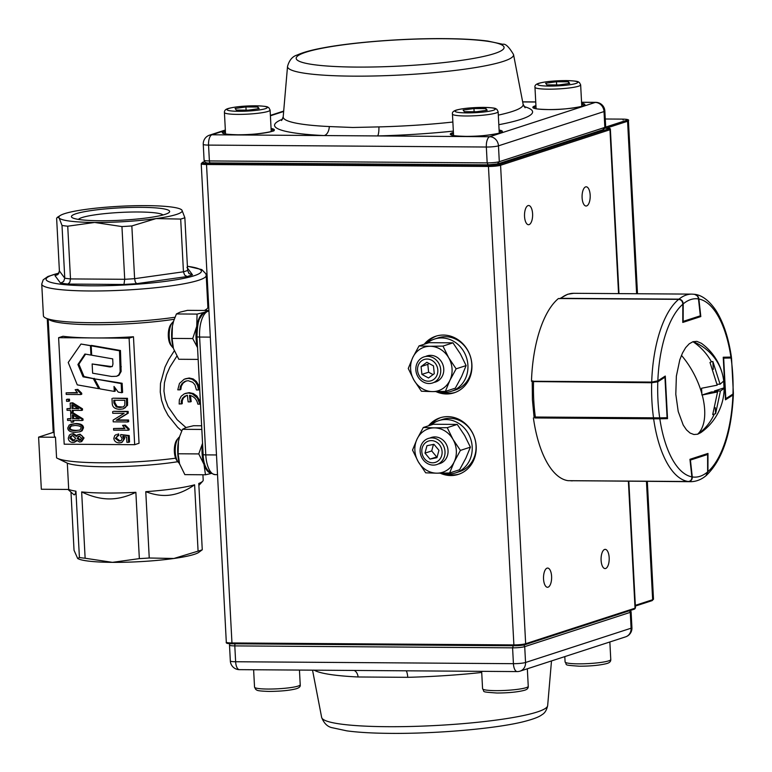 <?xml version="1.0" encoding="UTF-8"?>
<svg xmlns="http://www.w3.org/2000/svg" width="772" height="772" viewBox="0 0 772 772"><rect width="100%" height="100%" fill="white"/><g stroke="black" fill="none" stroke-linecap="round" stroke-linejoin="round"><path stroke-width="1.16" d="M481.718 672.46A120.142 15.15 177 0 1 407.761 677.324L358.14 676.976A120.142 15.15 177 0 1 314.223 670.173M364.587 670.521L392.012 670.714M407.761 677.324A9.148 1.891 88.5 0 0 406.149 670.81M354.01 670.443A9.148 5.636 -87.3 0 1 358.14 676.976M455.094 392.465A29.732 26.692 72 0 1 448.416 393.353A29.732 26.692 72 0 1 440.117 391.887M426.163 343.608A29.732 26.692 72 0 1 436.73 335.945M459.369 474.047A29.732 26.692 72 0 1 452.691 474.925A29.732 26.692 72 0 1 444.392 473.468M430.438 425.179A29.732 26.692 72 0 1 441.005 417.517M529.061 224.623A9.611 4.063 90.4 0 0 532.622 214.471A9.611 4.063 90.4 0 0 528.637 205.506A9.611 4.063 90.4 0 0 528.067 205.593A9.611 4.063 90.4 0 0 524.516 215.755A9.611 4.063 90.4 0 0 528.502 224.72A9.611 4.063 90.4 0 0 529.061 224.623M586.633 205.931A9.611 4.063 90.4 0 0 590.194 195.77A9.611 4.063 90.4 0 0 586.199 186.805A9.611 4.063 90.4 0 0 585.639 186.892A9.611 4.063 90.4 0 0 582.078 197.053A9.611 4.063 90.4 0 0 586.064 206.018A9.611 4.063 90.4 0 0 586.633 205.931M605.634 568.491A9.611 4.063 90.4 0 0 609.195 558.33A9.611 4.063 90.4 0 0 605.2 549.365A9.611 4.063 90.4 0 0 604.64 549.452A9.611 4.063 90.4 0 0 601.079 559.613A9.611 4.063 90.4 0 0 605.065 568.578A9.611 4.063 90.4 0 0 605.634 568.491M548.062 587.183A9.611 4.063 90.4 0 0 551.623 577.031A9.611 4.063 90.4 0 0 547.637 568.067A9.611 4.063 90.4 0 0 547.068 568.153A9.611 4.063 90.4 0 0 543.517 578.315A9.611 4.063 90.4 0 0 547.502 587.28A9.611 4.063 90.4 0 0 548.062 587.183M424.243 344.225A29.732 26.692 72 0 1 435.765 336.235A29.732 26.692 72 0 1 443.408 335.058A29.732 26.692 72 0 1 471.402 360.447A29.732 26.692 72 0 1 454.139 392.803A29.732 26.692 72 0 1 446.496 393.981A29.732 26.692 72 0 1 435.939 391.607M428.518 425.806A29.732 26.692 72 0 1 440.04 417.816A29.732 26.692 72 0 1 447.683 416.639A29.732 26.692 72 0 1 475.677 442.028A29.732 26.692 72 0 1 458.414 474.375A29.732 26.692 72 0 1 450.771 475.552A29.732 26.692 72 0 1 440.214 473.178M438.728 391.568A27.445 24.636 -108 0 0 444.46 392.33A27.445 24.636 -108 0 0 451.514 391.25A27.445 24.636 -108 0 0 467.446 361.383A27.445 24.636 -108 0 0 441.613 337.953A27.445 24.636 -108 0 0 434.559 339.033A27.445 24.636 -108 0 0 426.858 343.376M451.514 391.25L455.355 390.005A27.445 24.636 -108 0 0 471.287 360.138A27.445 24.636 -108 0 0 445.444 336.708A27.445 24.636 -108 0 0 438.39 337.789L434.559 339.033M443.003 473.149A27.445 24.636 -108 0 0 448.735 473.911A27.445 24.636 -108 0 0 455.789 472.821A27.445 24.636 -108 0 0 471.721 442.964A27.445 24.636 -108 0 0 445.888 419.524A27.445 24.636 -108 0 0 438.834 420.615A27.445 24.636 -108 0 0 431.133 424.957M455.789 472.821L459.63 471.576A27.445 24.636 -108 0 0 475.562 441.709A27.445 24.636 -108 0 0 449.729 418.279A27.445 24.636 -108 0 0 442.665 419.37L438.834 420.615M667.519 418.646L659.828 418.781A89.205 37.703 90.4 0 0 691.866 476.855L689.946 459.301L707.982 453.434L707.934 471.634A89.205 37.703 90.4 0 0 732.918 395.042L725.468 399.819L723.239 357.224L730.93 357.089A89.205 37.703 90.4 0 0 698.892 299.015L700.812 316.568L682.776 322.435L682.824 304.236A89.205 37.703 90.4 0 0 657.841 380.828L665.29 376.051L667.519 418.646L666.381 418.636M691.866 476.855C691.982 479.634 690.776 481.188 688.238 481.506A93.779 39.633 -89.6 0 1 653.633 418.791L534.784 417.922M533.394 417.951A93.779 39.633 -89.6 0 0 567.999 480.666L688.238 481.506M653.633 418.791L659.828 418.781M657.841 380.828L651.703 382.082A93.779 39.633 -89.6 0 1 678.684 299.353L558.455 298.523A93.779 39.633 -89.6 0 0 531.474 381.243L651.703 382.082M678.684 299.353C681.261 299.719 682.631 301.341 682.824 304.236M700.001 316.568L700.812 316.568M698.892 299.015C698.399 296.226 696.846 294.663 694.231 294.306M694.761 294.344C698.853 294.721 706.93 297.365 715.721 310.132C723.277 321.885 728.507 337.538 731.412 357.069L730.93 357.089M732.918 395.042L733.236 394.222M733.371 394.492C731.489 433.015 722.428 460.035 706.197 475.562L707.934 471.634M730.833 357.089L731.528 357.851L731.065 358.005A0.917 0.83 -91 0 0 730.399 357.098M732.956 394.067L732.618 394.83A0.917 0.801 -122.7 0 0 732.956 394.067A89.205 37.703 90.4 0 0 731.065 358.005L723.673 358.131L725.805 398.67L732.956 394.067M570.257 480.686L690.583 481.689A93.779 39.633 -89.6 0 1 688.508 481.545L570.354 480.724A93.779 39.633 90.4 0 0 572.419 480.859M707.152 453.704A0.917 0.82 72 0 1 707.596 454.486L707.634 471.962L705.878 475.832L707.634 471.962L707.596 454.486L690.429 460.064L692.281 476.932C692.291 479.711 691.037 481.245 688.508 481.545L688.412 481.506M691.886 477.077L692.281 476.932A89.205 37.703 90.4 0 0 707.548 471.972M559.623 298.725L567.613 294.267L573.721 293.302A93.779 39.633 90.4 0 0 568.202 294.18A93.779 39.633 90.4 0 0 560.79 298.32L678.955 299.14C681.512 299.478 682.931 301.061 683.21 303.898L682.815 303.907M698.457 298.754L698.477 298.938C698.042 296.158 696.537 294.595 693.951 294.267M657.377 381.078A0.917 0.801 57.3 0 1 657.802 381.802L651.684 382.738L532.429 381.571M534.292 417.015L659.693 417.864A0.917 0.83 89 0 1 658.863 418.781L535.112 417.942M693.14 341.649A54.793 50.045 -13 0 1 722.737 375.395A54.793 54.793 0 0 0 701.352 343.279L696.846 341.359L692.957 341.707C700.59 346.763 706.747 353.451 711.417 361.759L709.989 362.444L717.198 385.17L701.574 388.248L701.931 395.042L711.533 391.925L717.555 391.964L702.221 395.003A54.793 28.197 62.9 0 1 697.618 434.221L700.725 432.677A54.793 54.793 0 0 0 724.146 388.345L720.43 391.028L715.596 413.667L712.72 414.603L717.555 391.964M692.957 341.707L689.184 343.839L685.642 347.661L682.496 353.016L679.823 359.742L676.368 376.109L675.799 394.26L678.212 411.466L683.239 425.102L686.501 429.888L690.12 433.073L693.912 434.511L697.618 434.221M723.74 381.841L724.011 387.872L714.409 390.989L714.457 391.944M715.596 413.667L715.287 407.674M713.28 369.412L712.865 361.508L720.073 384.234L723.654 381.069M711.417 361.759L712.865 361.508M720.43 391.028L714.409 390.989M720.073 384.234L717.082 384.215M697.801 434.163C704.913 429.203 710.365 422.602 714.168 414.361M434.018 382.381A13.722 12.313 -108 0 0 443.668 367.945A13.722 12.313 -108 0 0 430.622 355.352A13.722 12.313 -108 0 0 425.613 356.49M419.032 345.924L430.139 346.281A22.87 20.526 -108 0 0 412.788 357.484A22.87 20.526 -108 0 0 413.975 380.152A22.87 20.526 -108 0 0 432.523 391.607L421.406 391.24L413.975 380.152L408.253 368.495L412.788 357.484L419.032 345.924L429.02 342.681L452.961 342.845L442.964 346.088L448.686 357.735L456.127 368.833L449.873 380.403L445.347 391.414L455.335 388.162L461.579 376.601L466.114 365.59L456.127 368.833M452.961 342.845L460.392 353.933L466.114 365.59M442.964 346.088L430.139 346.281A22.87 20.526 -108 0 1 448.686 357.735A22.87 20.526 -108 0 1 449.873 380.403A22.87 20.526 -108 0 1 432.523 391.607L445.347 391.414M438.293 463.953A13.722 12.313 -108 0 0 447.943 449.516A13.722 12.313 -108 0 0 434.897 436.923A13.722 12.313 -108 0 0 429.888 438.071M423.307 427.495L434.414 427.862A22.87 20.526 -108 0 0 417.063 439.065A22.87 20.526 -108 0 0 418.25 461.724A22.87 20.526 -108 0 0 436.798 473.178L425.681 472.821L418.25 461.724L412.528 450.076L417.063 439.065L423.307 427.495L433.295 424.253L457.236 424.417L447.239 427.669L452.961 439.316L460.401 450.404L454.148 461.974L449.622 472.985L459.61 469.743L465.854 458.172L470.389 447.162L460.401 450.404M457.236 424.417L464.667 435.514L470.389 447.162M447.239 427.669L434.414 427.862A22.87 20.526 -108 0 1 452.961 439.316A22.87 20.526 -108 0 1 454.148 461.974A22.87 20.526 -108 0 1 436.798 473.178L449.622 472.985M569.688 83.424L558.86 84.949L546.846 84.872L545.65 83.26L556.477 81.736L568.491 81.822L569.688 83.424M556.641 84.939L556.477 81.736M568.588 83.579L568.491 81.822M439.027 460.141A11.184 10.036 -108 0 0 439.258 444.518A11.184 10.036 -108 0 0 424.899 443.263A11.184 10.036 -108 0 0 424.658 458.886A11.184 10.036 -108 0 0 439.027 460.141M441.237 461.859A13.722 12.313 -108 0 0 443.138 445.048A13.722 12.313 -108 0 0 428.335 438.448A13.722 12.313 -108 0 0 423.905 441.15A13.722 12.313 -108 0 0 422.004 457.96A13.722 12.313 -108 0 0 436.817 464.561A13.722 12.313 -108 0 0 441.237 461.859M438.94 450.288L433.932 444.305L426.955 445.724L424.986 453.125L429.985 459.099L436.962 457.68L438.94 450.288M429.985 459.099L437.193 456.821M436.701 456.918L431.702 450.945L424.986 453.125M431.702 450.945L433.439 444.411M428.836 381.194A11.184 10.036 -108 0 0 437.772 369.576A11.184 10.036 -108 0 0 426.53 359.057A11.184 10.036 -108 0 0 417.594 370.685A11.184 10.036 -108 0 0 428.836 381.194M429.714 383.51A13.722 12.313 -108 0 0 432.542 382.98A13.722 12.313 -108 0 0 440.426 367.675A13.722 12.313 -108 0 0 426.887 356.346A13.722 12.313 -108 0 0 424.06 356.876A13.722 12.313 -108 0 0 416.166 372.191A13.722 12.313 -108 0 0 429.714 383.51M434.279 373.706L433.468 365.87L426.868 362.29L421.087 366.546L421.908 374.391L428.499 377.971L434.279 373.706M421.908 374.391L428.624 372.21L433.053 374.613M428.624 372.21L427.804 364.365L421.087 366.546M427.804 364.365L429.029 363.458M487.171 110.232L485.974 108.62L473.96 108.543L463.132 110.068L464.329 111.67L476.343 111.757L487.171 110.232M486.07 110.386L485.974 108.62M474.124 111.737L473.96 108.543M235.103 108.476L245.93 106.951L257.945 107.038L259.141 108.64L248.314 110.164L236.3 110.078L235.103 108.476M246.094 110.155L245.93 106.951M258.041 108.794L257.945 107.038M452.875 122.034A120.142 15.15 177 0 1 378.917 126.897L352.775 127.486L329.287 126.55A120.142 15.15 177 0 1 283.199 116.804L281.587 120.538M282.542 119.197A129.204 16.299 -3 0 0 324.124 135.563L377.489 135.94A129.204 16.299 -3 0 0 453.347 131.105M378.917 126.897A9.148 1.891 -91.5 0 1 377.489 135.94L489.699 136.721A9.148 8.212 72 0 1 498.471 145.84L604.013 111.564L604.843 127.409L499.301 161.686L498.471 145.84A9.148 1.158 -3 0 1 486.341 147.027L487.171 162.882L209.386 160.943L208.556 145.097L486.341 147.027A9.148 3.87 90.4 0 1 489.699 136.721L595.241 102.435A9.148 8.212 72 0 1 604.013 111.564A9.148 1.158 -3 0 0 604.852 111.023A9.148 9.148 0 0 0 595.781 102.348A9.148 3.87 90.4 0 0 595.241 102.435L581.567 102.338M225.337 130.024L209.569 135.148A9.148 8.212 72 0 1 211.914 134.782L324.124 135.563A9.148 5.636 92.7 0 0 329.287 126.55M173.497 321.528A13.722 5.8 90.4 0 0 172.349 322.59A13.722 5.8 90.4 0 0 169.174 334.71A13.722 5.8 90.4 0 0 172.185 346.869A13.722 5.8 90.4 0 0 173.314 347.96M172.185 346.869L170.892 345.248A11.898 5.028 -89.6 0 1 168.286 334.701A11.898 5.028 -89.6 0 1 171.037 324.201L172.349 322.59M179.625 436.624L178.438 441.536L178.11 453.772L179.625 464.194A22.87 9.669 -89.6 0 1 179.442 463.596A22.87 9.669 -89.6 0 1 178.438 441.536A22.87 9.669 -89.6 0 1 179.625 436.624A22.87 9.669 -89.6 0 1 179.693 436.431M179.442 463.596L184.846 474.635L205.487 474.78L203.982 464.358A22.87 9.669 -89.6 0 1 202.544 443.215M179.76 436.199L182.462 429.319L186.158 427.505L193.55 425.719L201.637 425.768M202.341 443.881L198.761 453.917L203.982 464.358A22.87 9.669 90.4 0 0 207.929 471.518A22.87 9.669 -89.6 0 0 210.466 473.053M211.152 473.497L205.487 474.78M198.761 453.917L178.11 453.772M201.83 429.444L182.462 429.319M179.365 463.325A13.722 5.8 -89.6 0 1 178.226 462.235A13.722 5.8 -89.6 0 1 175.215 450.076A13.722 5.8 -89.6 0 1 178.4 437.956A13.722 5.8 -89.6 0 1 179.548 436.894M178.4 437.956L177.087 439.567A11.898 5.028 90.4 0 0 174.327 450.076A11.898 5.028 90.4 0 0 176.942 460.614L178.226 462.235M197.072 314.088L204.464 312.303L208.15 310.489L187.5 310.354L180.108 312.139L176.421 313.953L197.072 314.088L196.744 326.334A22.87 9.669 -89.6 0 1 199.823 316.896A22.87 9.669 90.4 0 1 204.464 312.303A22.87 9.669 -89.6 0 1 205.323 312.12M173.391 348.23L172.069 338.406L172.397 326.16A22.87 9.669 90.4 0 0 173.391 348.23A22.87 9.669 90.4 0 0 173.584 348.828L178.795 359.269L198.153 359.405M173.584 321.258L172.397 326.16A22.87 9.669 -89.6 0 1 173.584 321.258A22.87 9.669 -89.6 0 1 173.652 321.027M173.719 320.834L176.421 313.953M197.265 347.13L192.72 338.551L196.744 326.334A22.87 9.669 90.4 0 0 197.545 347.69M172.069 338.406L192.72 338.551M92.138 363.969L92.63 373.194L111.593 376.456L116.591 376.282L118.763 374.893L120.162 371.795L119.506 350.806L120.461 350.498L92.148 345.518L91.192 345.827L91.685 355.207L112.702 358.874L112.944 363.979L112.365 366.372L110.145 366.99L92.138 363.969L112.056 366.642M116.591 376.282L118.917 375.308L121.127 371.467L120.461 350.498M119.506 350.806L91.192 345.827M114.275 391.414L114.015 386.434L118.241 392.118L121.648 392.716L121.175 383.568L94.541 378.859L99.945 388.876L114.275 391.414L115.231 391.105L115.057 387.843M94.541 378.859L122.13 383.259L122.603 392.408L121.648 392.716M121.175 383.568L122.13 383.259M83.048 376.823L77.914 364.519L84.92 354.03L90.942 355.081L90.449 345.692L80.992 344.032L68.225 362.483L77.277 384.871L98.729 388.663L93.325 378.647L83.048 376.823L84.003 376.514L78.869 364.21L85.586 354.145M77.914 364.519L78.869 364.21M90.942 355.081L91.665 354.84M91.424 345.75L80.992 344.032M90.449 345.692L91.405 345.383M98.729 388.663L99.665 388.364M94.56 378.849L84.003 376.514M93.325 378.647L94.281 378.338M162.988 214.973A42.614 5.375 -3 0 0 138.613 211.991A42.614 5.375 -3 0 0 82.112 217.53A42.614 5.375 -3 0 0 78.416 219.412M141.17 207.34A49.176 6.205 177 0 1 168.518 212.898A49.176 6.205 177 0 1 99.906 220.744A49.176 6.205 177 0 1 72.703 217.916A49.176 6.205 177 0 1 89.542 210.824A49.176 6.205 177 0 1 141.17 207.34M180.609 209.173A61.76 7.788 -3 0 0 146.448 205.632A61.76 7.788 -3 0 0 85.016 209.501A61.76 7.788 -3 0 0 60.284 215.484A61.76 7.788 -3 0 0 59.116 217.916A61.76 7.788 -3 0 0 94.628 222.461A61.76 7.788 -3 0 0 156.06 218.592L131.848 225.945L134.608 278.673L135.293 282.012L136.634 283.662L187.162 276.55L184.633 275.073L183.446 271.802L180.687 219.074L156.06 218.592A61.76 7.788 -3 0 0 181.96 210.177A61.76 7.788 -3 0 0 180.609 209.173L181.96 210.177L184.855 217.723L187.625 270.451L189.15 273.606L192.498 274.813L186.94 267.315M188.513 272.902L189.15 273.606M59.396 270.943L58.199 274.185L54.986 275.633L60.554 283.131L63.632 281.51L64.771 278.19L62.011 225.463L59.116 217.916L57.446 217.27L56.626 218.215L59.396 270.943L64.771 278.19A68.621 8.656 177 0 0 70.493 278.924L69.818 282.301L67.878 284.067L123.964 284.463L124.707 279.3L121.947 226.572L94.628 222.461L67.733 226.196A68.621 8.656 177 0 1 62.011 225.463M133.469 336.766L139.047 443.263L134.675 444.691L64.192 444.199L58.614 337.692L62.986 336.274A77.769 9.814 -3 0 0 93.856 337.943A77.769 9.814 -3 0 0 133.469 336.766L129.098 338.184L134.675 444.691M174.298 350.826L168.701 359.569L164.996 367.086L160.48 383.52L160.267 392.089L161.609 400.475L164.34 408.33L168.122 415.471L177.656 427.302L181.729 430.969M174.24 319.27A77.769 9.814 177 0 1 50.141 320.226L45.548 317.967A82.343 10.383 177 0 1 43.415 315.787L41.746 284.067A82.343 10.383 -3 0 0 89.436 290.976A82.343 10.383 -3 0 0 198.607 280.275A82.343 10.383 -3 0 0 206.211 275.45L205.873 273.77L201.791 269.592L187.403 266.205M48.173 319.261L54.272 435.649A77.769 9.814 -3 0 0 55.487 437.251L56.568 457.854A77.769 9.814 177 0 0 57.369 458.307A77.769 9.814 177 0 0 175.63 458.192M206.211 275.45L207.88 307.169A82.343 10.383 177 0 1 205.979 309.562A82.343 10.383 177 0 1 204.348 310.44L204.348 310.469M177.801 461.704A68.621 8.656 177 0 1 67.318 463.161L68.698 489.448A68.621 8.656 177 0 0 75.936 491.195L79.41 557.509A68.621 8.656 177 0 0 85.132 558.243L112.442 562.354A61.76 7.788 177 0 1 78.281 558.812L77.683 558.513L79.41 557.509M202.92 474.761L203.2 480.107A68.621 8.656 177 0 1 202.698 481.236A68.621 8.656 177 0 1 198.78 483.455L202.264 549.77A68.621 8.656 177 0 1 200.334 550.455A68.621 8.656 177 0 1 198.086 551.131L194.612 484.806A68.621 8.656 177 0 1 145.773 491.677L149.247 558.002A68.621 8.656 177 0 1 139.346 558.619L135.872 492.304A68.621 8.656 177 0 1 81.658 491.918L85.132 558.243M70.985 492.102L74.035 550.262L77.683 558.513M202.264 549.77L198.597 552.501A61.76 7.788 177 0 1 194.322 554.335A61.76 7.788 177 0 1 173.874 558.484A61.76 7.788 177 0 1 112.442 562.354L139.346 558.619M81.658 491.918C91.414 496.56 100.572 498.886 109.122 498.915C117.672 499.002 126.589 496.801 135.872 492.304M73.601 494.369C74.45 495.547 75.231 494.485 75.936 491.195M145.773 491.677C154.583 495.035 162.844 496.155 170.544 495.035C178.255 493.993 186.274 490.577 194.612 484.806M149.247 558.002L173.874 558.484L198.086 551.131M185.984 427.563L177.087 419.65L168.113 406.776L165.237 399.192L163.953 391.076L164.436 382.806L166.549 374.729L169.917 367.047L176.865 356.124M186.255 380.905L183.176 383.047L181.362 386.019L180.812 389.522L179.847 389.841L180.397 386.338L182.202 383.366L184.933 381.368L188.136 380.673L192.72 382.294L194.94 384.823L196.435 389.957L198.51 389.966L197.632 385.575L195.441 381.812L192.18 379.264L188.252 378.338L184.228 379.206L179.471 383.423L177.782 389.821L179.847 389.841M185.261 378.811L189.246 378.01L193.174 378.946L196.416 381.493L198.597 385.257L199.465 389.657L198.51 389.966M190.51 395.496A50.325 21.269 90.4 0 0 191.215 401.575L190.24 401.894A52.612 22.234 -89.6 0 1 189.497 395.283C194.052 396.403 196.831 399.356 197.825 404.132L199.9 404.152L197.352 398.024L192.344 393.855L188.291 392.958L184.363 393.797L181.188 396.239L179.345 399.848L179.172 404.007L182.231 403.698L182.279 400.649L183.475 397.918L186.612 395.428M185.357 393.411L189.256 392.649L193.309 393.546L196.879 396.026L200.373 401.758M57.369 458.307L67.318 463.161M68.698 489.448L41.331 489.255L38.6 437.135L53.22 432.388M38.6 437.135L55.487 437.251M54.117 432.629L53.239 432.619L47.275 318.817M174.993 317.253A82.343 10.383 177 0 1 45.548 317.967M71.506 425.758L70.165 427.784C69.895 429.357 71.921 430.226 76.245 430.38L79.748 430.11M58.614 337.692L129.098 338.184M73.408 415.394L73.572 418.53L78.628 418.569M72.877 405.29L73.041 408.427L78.097 408.465M114.758 400.243L114.893 402.714L117.199 406.603L123.009 407.037M78.927 436.161L78.04 437.936L80.684 440.05M71.979 435.611L70.696 437.888L74.334 440.503M70.551 424.359L75.888 423.538C80.78 423.587 83.328 425.025 83.511 427.833L82.141 430.766L80.645 431.5L79.69 431.809L81.185 431.075L82.556 428.151C82.363 425.333 79.825 423.905 74.923 423.847L69.239 424.996L67.743 428.035C67.926 430.853 70.474 432.291 75.366 432.33L79.69 431.809M73.668 420.46L73.745 421.908L72.79 422.216L72.693 420.45L82.102 420.518L82.025 419.206L72.317 413.213L70.677 413.203L70.976 418.839L67.502 418.81L70.956 418.52M70.677 413.203L73.272 412.904L82.99 418.897L83.058 420.209L82.102 420.518M73.147 410.357L73.215 411.794L72.259 412.113L72.163 410.347L81.571 410.414L81.504 409.102L71.786 403.109L70.156 403.1L70.445 408.726L66.971 408.706L70.426 408.407M70.156 403.1L72.751 402.791L82.459 408.793L82.527 410.096L81.571 410.414M67.454 399.172L69.48 399.182L69.576 400.996L68.611 401.305L68.515 399.5L66.489 399.481L67.454 399.172M80.742 393.498L76.901 389.715L75.174 389.696L77.856 389.397L81.697 393.189L81.755 394.222L80.79 394.54L80.742 393.498L81.697 393.189M75.174 389.696L77.489 392.909L66.141 392.832L77.161 392.591M120.741 434.549L129.214 435.553L129.551 442.018L128.596 442.327L128.258 435.862L120.741 434.549L120.596 436.055L122.13 438.419L121.378 440.407L119.004 441.188L115.289 438.38L117.894 435.929L117.653 434.24L118.608 433.932L118.859 435.611L117.026 436.122M123.645 436.083L124.678 438.554L122.015 442.308L121.05 442.617L122.594 441.69L123.723 438.863L122.68 436.402L126.618 437.116L126.888 442.317L128.596 442.327M117.653 434.24L118.608 433.932M117.537 435.987L116.254 438.071L119.959 440.87L120.808 440.812M128.152 429.184L124.311 425.401L122.584 425.391L125.276 425.092L129.107 428.875L129.165 429.917L128.21 430.226L128.152 429.184L129.107 428.875M122.584 425.391L124.91 428.605L113.552 428.528L124.572 428.277M113.629 411.312L128.142 411.408L128.229 413.174L117.19 419.929L128.586 420.007L128.673 421.647L127.718 421.966L127.631 420.315L116.234 420.238L127.274 413.483L127.177 411.717L113.629 411.312M127.554 405.319L123.144 408.89L125.431 407.597L126.589 405.628L126.492 398.613L112.944 398.198L127.448 398.304L127.554 405.319L126.589 405.628M76.939 440.812L74.373 442.279L76.496 440.069L79.497 442.009L80.799 441.825L83.086 438.264L81.909 435.591L79.159 434.501L77.354 434.983L76.303 436.431L72.481 433.932L70.889 434.153L69.335 435.138L68.274 438.187C68.583 440.831 70.117 442.269 72.877 442.491L74.373 442.279M70.889 434.153L73.446 433.623L77.258 436.122M78.001 434.665L80.114 434.192L84.042 437.956L81.755 441.516L80.799 441.825M72.568 435.572L75.608 438.197L73.88 440.696L72.78 440.851L69.741 438.197L70.464 436.344L72.568 435.572M79.294 436.141L81.62 438.264L79.419 440.368L77.075 438.245L79.294 436.141L78.416 436.267M80.24 440.252L79.419 440.368L80.375 440.059M126.492 398.613L127.448 398.304M116.244 406.921L113.928 403.023L113.783 400.243L124.871 400.321L124.832 405.252L123.24 406.921L119.805 407.558L116.244 406.921L117.199 406.603M111.979 398.516L112.229 403.206C112.278 407.066 114.825 409.112 119.882 409.324L123.144 408.89M127.177 411.717L128.142 411.408M127.274 413.483L128.229 413.174M116.234 420.238L117.19 419.929M127.631 420.315L128.586 420.007M112.664 411.621L112.751 413.271L124.128 413.348L113.117 420.093L113.204 421.859L127.718 421.966M113.552 428.528L113.638 430.129L128.21 430.226M124.311 425.401L125.276 425.092M128.258 435.862L129.214 435.553M116.408 434.482L114.748 435.543L113.822 438.39C114.275 441.237 116.08 442.732 119.226 442.877L121.05 442.617M66.141 392.832L66.228 394.434L80.79 394.54M76.901 389.715L77.856 389.397M68.515 399.5L69.48 399.182M66.489 399.481L66.585 401.295L68.611 401.305M71.786 403.109L72.751 402.791M81.504 409.102L82.459 408.793M72.085 408.745L71.873 404.673L78.628 408.784L73.041 408.427M66.971 408.706L67.058 410.308L70.532 410.337L70.619 412.103L72.259 412.113M72.317 413.213L73.272 412.904M82.025 419.206L82.99 418.897M72.616 418.849L72.394 414.776L79.159 418.897L73.572 418.53M67.502 418.81L67.589 420.412L71.063 420.441L71.149 422.207L72.79 422.216M75.009 425.488C79.333 425.642 81.359 426.501 81.079 428.074L79.979 429.985L75.28 430.689C70.956 430.535 68.93 429.666 69.21 428.093L70.31 426.192L75.009 425.488M199.9 404.152L200.488 403.959M181.246 404.017L181.304 400.967L182.501 398.227L184.624 396.248L187.422 395.274A52.612 22.234 90.4 0 0 188.165 401.874L190.24 401.894M184.855 217.723A68.621 8.656 177 0 1 180.687 219.074M131.848 225.945A68.621 8.656 177 0 1 121.947 226.572M67.733 226.196L70.493 278.924L124.707 279.3A68.621 8.656 177 0 0 134.608 278.673L183.446 271.802A68.621 8.656 177 0 0 187.625 270.451M551.497 660.928L547.657 705.608A113.175 14.272 177 0 1 387.168 726.693A113.175 14.272 177 0 1 321.654 717.449L312.535 670.154M631.93 627.675A9.148 9.148 0 0 1 625.619 636.852A9.148 8.212 -108 0 0 631.091 628.205L630.261 612.36L524.719 646.646L525.549 662.492L631.091 628.205A9.148 1.158 -3 0 0 631.93 627.675L631.1 611.829A9.148 1.158 177 0 1 630.261 612.36L629.527 610.71M520.077 671.138A9.148 9.148 0 0 1 517.192 671.582A9.148 3.87 -89.6 0 1 513.419 663.679L512.589 647.833L234.804 645.894L235.634 661.749L513.419 663.679A9.148 1.158 -3 0 0 525.549 662.492A9.148 8.212 -108 0 1 520.077 671.138L625.619 636.852M235.151 643.809A2.306 0.975 90.4 0 0 234.804 645.894A9.148 1.158 177 0 1 229.506 645.131L230.336 660.977A9.148 1.158 -3 0 0 235.634 661.749A9.148 3.87 -89.6 0 0 239.407 669.652L364.673 670.521M523.927 644.938L524.719 646.646A9.148 1.158 177 0 1 512.589 647.833L513.428 645.238M513.872 645.739L232.005 643.79L513.93 645.759L488.454 166.453L206.52 164.494L232.005 643.79C227.634 643.771 225.733 643.24 226.302 642.179A9.148 1.158 -3 0 0 231.6 642.951L513.525 644.909A9.148 1.158 -3 0 0 525.655 643.723L635.038 608.191L628.389 481.255M618.555 293.611L609.967 129.735L500.584 165.266A9.148 1.158 177 0 1 488.454 166.453L488.811 165.353A8.174 1.033 -3 0 0 499.648 164.291L609.031 128.76L607.274 128.249A5.549 0.704 177 0 1 605.393 128.162M634.459 609.118L635.462 607.921A4.574 0.579 -3 0 1 635.038 608.191A0.975 0.878 72 0 1 634.459 609.118L525.076 644.649A0.975 0.878 72 0 1 524.825 644.688A8.174 1.033 177 0 1 513.988 645.749L525.076 644.649A0.975 0.878 72 0 0 525.655 643.723L500.584 165.266L499.648 164.291M204.686 161.647L202.901 162.226A8.174 1.033 -3 0 0 206.886 163.384L488.811 165.353M605.692 127.09L626.642 120.287A8.174 1.033 -3 0 0 622.666 119.12L605.277 119.004L622.724 119.11C627.472 119.216 629.373 119.756 628.418 120.721A9.148 1.158 177 0 1 627.578 121.262L606.194 128.21M635.327 605.344L652.649 599.719L646.453 481.381M636.62 293.736L627.578 121.262L626.642 120.287M635.366 606.068L652.07 600.645A0.975 0.878 72 0 0 652.649 599.719A9.148 1.158 -3 0 0 653.498 599.178L647.322 481.381M618.99 293.621L610.382 129.464A4.574 0.579 177 0 1 609.967 129.735L609.031 128.76M206.886 163.384L206.52 164.494A9.148 1.158 177 0 1 201.222 163.722L226.302 642.179M201.222 163.722L202.65 162.265A0.975 0.878 72 0 1 202.901 162.226M607.274 128.249L607.738 129.078L607.274 128.249M622.666 119.12L623.12 119.959L622.666 119.12M732.618 394.83L725.468 399.433A0.917 0.917 0 0 1 725.448 399.442A0.917 0.801 -122.7 0 0 725.805 398.67L725.41 398.738M723.287 358.198L723.673 358.131A0.917 0.83 -91 0 0 723.248 357.32M690.043 460.208L690.429 460.064A0.917 0.82 72 0 0 689.994 459.282M707.22 453.685A0.917 0.917 0 0 1 707.683 454.486L707.615 454.476M678.8 299.362L678.955 299.14A93.779 39.633 -89.6 0 1 686.366 295A93.779 39.633 -89.6 0 1 691.886 294.122L573.721 293.302M698.477 298.938A89.205 37.703 90.4 0 0 683.21 303.898L683.162 321.384L700.329 315.806L698.477 298.938M700.31 315.613L700.329 315.806A0.917 0.82 -108 0 1 699.779 316.674A0.917 0.917 0 0 0 700.407 315.7L698.563 298.832C698.959 297.239 697.579 295.724 694.414 294.296L691.886 294.122M699.548 316.713A0.917 0.82 -108 0 0 699.779 316.674L682.776 322.194M682.776 322.175A0.917 0.82 -108 0 0 683.162 321.384L682.776 321.384M533.674 381.252L533.529 381.918A93.779 39.633 90.4 0 0 533.732 399.857A93.779 39.633 90.4 0 0 535.382 417.343L535.749 417.961M532.767 380.808L532.217 381.706L532.41 399.674L534.07 417.16L535.739 417.961L653.903 418.781L653.546 418.163A93.779 39.633 -89.6 0 1 651.896 400.687A93.779 39.633 -89.6 0 1 651.684 382.738L651.829 382.082M657.802 381.802A89.205 37.703 90.4 0 0 659.693 417.864L667.085 417.739L664.953 377.199L657.802 381.802M664.567 376.514A0.917 0.801 57.3 0 1 664.953 377.199L665.039 377.151A0.917 0.917 0 0 0 664.653 376.456M664.943 377.103L667.085 417.739A0.917 0.83 89 0 1 666.265 418.646A0.917 0.917 0 0 0 667.162 417.691L667.076 417.642M681.444 355.361A54.793 28.197 62.9 0 1 701.767 393.334M581.779 106.353L580.65 84.862A22.87 2.885 177 0 1 548.216 89.176A22.87 2.885 177 0 1 534.967 87.265L536.096 108.746M549.22 86.088A20.13 2.538 -3 0 0 575.912 83.472A20.13 2.538 -3 0 0 566.108 80.606A20.13 2.538 -3 0 0 539.425 83.222A20.13 2.538 -3 0 0 549.22 86.088M465.699 115.983A22.87 2.885 -3 0 0 498.133 111.67L496.898 109.334C495.209 108.813 497.95 107.858 483.755 107.376C472.03 107.472 462.978 108.35 456.599 110C453.434 110.927 452.045 112.278 452.45 114.063A22.87 2.885 -3 0 0 465.699 115.983M483.6 107.404A20.13 2.538 177 0 1 493.395 110.271A20.13 2.538 177 0 1 466.713 112.886A20.13 2.538 177 0 1 456.908 110.02A20.13 2.538 177 0 1 483.6 107.404M237.67 114.391A22.87 2.885 177 0 1 224.42 112.48C224.285 110.512 225.665 109.151 228.551 108.418C235.344 106.719 244.396 105.841 255.725 105.793C269.92 106.266 267.17 107.221 268.868 107.742L270.103 110.078A22.87 2.885 177 0 1 237.67 114.391M255.561 105.812A20.13 2.538 -3 0 0 228.879 108.437A20.13 2.538 -3 0 0 238.673 111.303A20.13 2.538 -3 0 0 265.365 108.688A20.13 2.538 -3 0 0 255.561 105.812M609.851 641.976L610.768 659.52A22.87 2.885 177 0 1 578.334 663.843A22.87 2.885 177 0 1 565.085 661.922L564.805 656.605M495.817 690.641A22.87 2.885 -3 0 0 528.251 686.327C528.386 688.296 527.015 689.647 524.12 690.38C517.337 692.088 508.275 692.966 496.946 693.015C479.315 691.78 485.298 691.963 482.568 688.721A22.87 2.885 -3 0 0 495.817 690.641M267.787 689.049A22.87 2.885 177 0 1 254.538 687.138L255.773 689.473C257.472 689.994 254.721 690.95 268.917 691.423C280.651 691.326 289.703 690.457 296.072 688.798C299.247 687.881 300.626 686.52 300.221 684.735A22.87 2.885 177 0 1 267.787 689.049M497.332 163.953L499.301 161.686A9.148 1.158 177 0 1 487.171 162.882L488.116 164.87L210.331 162.931A2.306 0.975 -89.6 0 0 210.466 162.911L487.981 164.841M225.385 130.835A26.074 3.291 -3 0 0 237.371 134.772A26.074 3.291 -3 0 0 267.392 132.475A26.074 3.291 -3 0 0 271.068 128.441M271.126 129.609A25.158 3.175 177 0 1 273.442 130.651M453.415 132.427A26.074 3.291 -3 0 0 465.4 136.364A26.074 3.291 -3 0 0 495.421 134.067A26.074 3.291 -3 0 0 499.098 130.034M499.156 131.201A25.158 3.175 177 0 1 501.472 132.244M535.932 105.629A26.074 3.291 -3 0 0 547.917 109.556A26.074 3.291 -3 0 0 577.938 107.26A26.074 3.291 -3 0 0 581.615 103.226M581.673 104.394A25.158 3.175 177 0 1 583.989 105.436M223.253 133.286A25.158 3.175 177 0 1 225.443 132.002M533.799 108.07A25.158 3.175 177 0 1 535.99 106.787M451.282 134.868A25.158 3.175 177 0 1 453.473 133.595M498.316 115.124A120.142 15.15 177 0 0 523.117 104.23L513.534 54.551A113.175 14.272 177 0 1 353.074 76.148A113.175 14.272 177 0 1 287.531 66.392L283.199 116.804M443.803 38.716A104.104 13.134 177 0 1 494.485 53.557A104.104 13.134 177 0 1 356.471 67.087A104.104 13.134 177 0 1 305.789 52.245A104.104 13.134 177 0 1 443.803 38.716M522.673 101.933L535.739 102.02M498.818 124.707A129.204 16.299 -3 0 0 524.024 106.546M204.088 160.171C204.503 162.506 206.587 163.423 210.331 162.931A2.306 0.975 -89.6 0 1 209.386 160.943A9.148 1.158 177 0 1 204.088 160.171L203.258 144.325A9.148 1.158 -3 0 0 208.556 145.097A9.148 3.87 90.4 0 1 211.914 134.782L225.356 130.42M270.403 115.79L283.652 111.486M604.852 111.023L605.682 126.869A9.148 1.158 177 0 1 604.843 127.409L602.874 129.677M120.326 367.047L121.281 366.739M108.254 366.777L109.209 366.468M187.403 266.311A77.769 9.814 177 0 1 183.292 278.46A77.769 9.814 177 0 1 91.125 285.823A77.769 9.814 177 0 1 58.923 273.153M216.488 454.959L205.786 454.882L199.61 337.046A4.574 0.579 177 0 1 197.246 336.843A4.574 0.579 177 0 1 196.966 336.66L203.142 454.496C203.499 466.163 207.533 472.879 215.224 474.635A22.87 9.669 -89.6 0 1 209.434 469.994A22.87 9.669 -89.6 0 1 205.786 454.882A4.574 0.579 177 0 1 203.422 454.679A4.574 0.579 177 0 1 203.142 454.496M208.961 311.28L208.015 311.27L208.942 310.971M210.312 337.123L199.61 337.046A22.87 9.669 -89.6 0 1 201.579 320.11A22.87 9.669 -89.6 0 1 208.015 311.27A4.574 4.101 72 0 0 206.848 311.454C204.657 311.888 202.447 314.03 200.218 317.881C198.414 319.733 197.323 325.996 196.966 336.66M79.159 434.501L80.114 434.192M83.086 438.264L84.042 437.956M72.78 440.851L73.736 440.542M72.481 433.932L73.446 433.623M69.741 438.197L70.696 437.888M77.075 438.245L78.04 437.936M126.724 403.109L127.689 402.801M119.805 407.558L120.76 407.24M113.928 403.023L114.893 402.714M115.289 438.38L116.254 438.071M119.004 441.188L119.959 440.87M123.723 438.863L124.678 438.554M82.556 428.151L83.511 427.833M74.923 423.847L75.888 423.538M81.185 431.075L82.141 430.766M75.28 430.689L76.245 430.38M69.21 428.093L70.165 427.784M60.554 283.131L67.878 284.067M57.659 274.687L54.986 275.633M187.162 276.55L192.498 274.813M123.964 284.463L136.634 283.662M547.657 705.608C546.682 710.134 544.81 713.154 542.031 714.669C540.661 715.721 537.129 718.307 522.528 721.936C494.341 728.797 435.968 733.796 390.844 733.371C372.924 733.246 358.247 732.406 346.811 730.852L332.558 727.793C327.704 726.963 324.066 723.518 321.654 717.449M517.192 671.582L391.925 670.714M230.336 660.977A9.148 9.148 0 0 0 239.407 669.652M630.531 610.391L631.1 611.829M229.863 643.723L229.506 645.131M637.489 293.746L628.418 120.721M635.462 607.921L628.823 481.255M202.65 162.265L204.657 161.609M610.382 129.464C610.633 128.548 609.61 128.142 607.332 128.239L604.679 128.017M653.498 599.178L652.07 600.645M731.528 357.851L733.4 393.662M705.878 475.832C701.159 479.692 696.054 481.641 690.583 481.689M653.903 418.781L658.883 418.781M723.779 381.436A54.793 54.793 0 0 0 722.737 375.395M580.65 84.862L579.415 82.527C577.717 82.006 580.467 81.05 566.272 80.578C554.537 80.674 545.486 81.543 539.117 83.202C535.942 84.119 534.562 85.48 534.967 87.265M574.378 140.012L574.329 139.047M547.358 148.793L547.3 147.828M499.262 133.151L498.133 111.67M453.579 135.554L452.45 114.063M491.783 165.295L491.754 164.764M464.29 165.179L464.271 164.697M225.549 133.961L224.42 112.48M271.233 131.568L270.103 110.078M236.261 163.596L236.232 163.114M263.754 163.789L263.735 163.307M610.768 659.52C610.903 661.488 609.523 662.849 606.638 663.582C599.844 665.281 590.792 666.159 579.463 666.207C561.833 664.972 567.816 665.165 565.085 661.922M527.334 668.784L528.251 686.327M481.66 671.331L482.568 688.721M253.621 669.749L254.538 687.138M299.449 670.067L300.221 684.735M273.481 130.806L273.539 130.565C277.881 130.516 256.352 135.37 237.419 134.762C221.197 134.299 224.295 133.257 223.147 133.209L223.224 133.44M501.511 132.398L501.568 132.157C505.911 132.108 484.382 136.953 465.458 136.355C449.227 135.882 452.324 134.849 451.176 134.791L451.263 135.032M584.028 105.59L584.086 105.349C588.428 105.31 566.899 110.155 547.966 109.547C531.744 109.084 534.842 108.041 533.693 107.993L533.77 108.225M513.534 54.551C509.047 46.957 505.486 43.531 502.852 44.284L487.827 41.07C476.459 39.565 461.965 38.754 444.344 38.629C404.345 38.272 353.373 42.132 323.14 47.874C311.753 49.948 303.087 52.332 297.152 55.034C292.492 56.356 289.288 60.148 287.531 66.392M522.654 101.846L535.739 101.933M581.567 102.251L595.781 102.348M270.383 115.395L283.691 111.071M209.569 135.148A9.148 9.148 0 0 0 203.258 144.325M523.117 104.23L525.105 107.781M605.682 126.869L603.463 129.58L497.921 163.867L488.116 164.87M198.848 321.191L198.008 321.191M204.734 464.011L203.866 464.001M73.842 494.63L67.975 489.438M198.886 485.395L202.698 481.236M215.224 474.635L217.521 474.655M206.848 311.454L208.932 310.778M204.541 310.469L205.979 309.562M60.284 215.484L57.446 217.27M58.99 273.027L47.912 276.501L43.193 279.821L41.746 284.067"/></g></svg>
